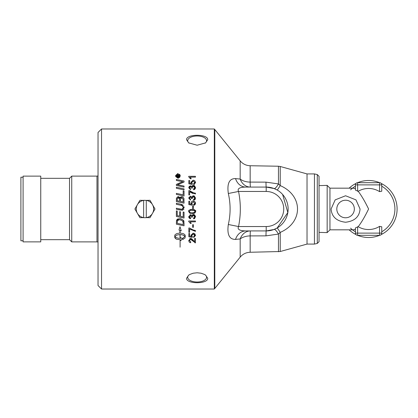 <?xml version="1.0" encoding="UTF-8"?>
<svg xmlns="http://www.w3.org/2000/svg" width="418" height="418" viewBox="0 0 418 418"><rect width="100%" height="100%" fill="white"/><g stroke="black" fill="none" stroke-linecap="round" stroke-linejoin="round"><path stroke-width="0.63" d="M190.681 177.77L191.198 178.784L190.404 178.784L189.364 177.316M190.404 178.784L188.727 176.851L188.727 176.323L195.441 176.323L195.441 177.143L190.211 177.143L191.198 178.784M182.232 239.174L180.696 240.575L180.696 239.833L176.506 239.195L174.771 237.643L174.761 235.303L175.262 234.519L176.84 233.573L179.912 233.051L179.912 230.402L178.988 230.067L180.001 226.734L181.25 230.888L180.095 230.47L180.095 233.051L183.168 233.573L184.746 234.519L185.31 235.715L185.033 238.041L182.979 239.394L182.979 237.92L185.096 236.442L183.857 235.36L181.752 234.676L180.095 234.524L180.095 238.27L179.912 234.524L176.777 235.073L174.912 236.436L175.879 237.393L178.037 238.192L180.696 238.354L180.696 237.617L181.292 238.025M182.206 238.563L182.603 238.772L180.696 240.575M179.912 234.524L176.777 235.073L174.912 236.436M185.096 236.442L183.23 235.073L180.095 234.524L180.095 238.27M180.696 237.617L182.603 238.772M185.31 235.715L185.033 238.041L182.979 239.394M180.696 239.833L176.506 239.195L175.372 238.49L174.698 237.189M181.25 230.888L180.095 230.47L180.095 233.051M179.912 230.402L178.988 230.067M180.095 239.974L180.095 247.179M183.063 222.125L182.117 220.552L179.458 219.675L177.363 220.835L177.237 223.348L183.168 224.591L183.141 222.721M177.237 221.948L177.363 220.835M184.035 222.658L184.04 225.793L176.37 224.194L176.49 220.605L179.505 218.635L181.14 218.896M183.22 220.302L184.04 223.029M176.584 220.312L176.741 219.972M176.976 219.633L177.676 219.058M177.843 218.969L178.319 218.792M183.168 223.374L183.016 221.911M179.505 218.635C182.723 219.471 184.197 220.516 183.92 221.765M184.04 225.793L176.37 224.194M182.572 210.249L176.37 209.246L176.37 208.216L181.955 209.319L183.324 207.61L182.269 205.724M180.555 210.118L176.37 209.246M176.37 208.216L181.955 209.319M183.915 208.995L183.429 209.747M184.16 207.312L181.94 210.338M181.642 204.418L183.324 205.353M184.108 206.879L184.15 207.14M183.314 207.788L183.324 207.61C182.295 205.51 181.386 204.705 180.592 205.196L176.37 204.313L176.37 203.284L180.874 204.224L184.171 207.558M182.87 208.922L183.194 208.378M176.37 203.284L180.874 204.224M182.258 205.719L181.187 205.332M184.04 218.06L176.37 216.461L176.37 210.886L177.237 211.064L177.237 215.615L179.63 216.122L179.63 211.66L180.503 211.837L180.503 216.299L183.168 216.858L183.168 212.004L184.04 212.182L184.04 218.06L176.37 216.461M184.04 196.011L176.37 194.407L176.37 193.382L183.168 194.804L183.168 190.854L184.04 191.031L184.04 196.011M176.37 193.382L183.168 194.804M183.168 190.854L184.04 191.031M179.641 199.308L179.583 198.712M179.484 198.31L179.003 197.63M178.705 197.489L177.906 197.474M177.237 200.718L179.651 201.23L179.651 199.59L178.251 197.421L177.237 199.005L177.237 200.718L179.651 201.23M177.274 198.331L177.242 198.863M183.168 200.144L183.121 199.177L181.621 197.683L180.519 199.37L180.519 201.408L183.168 201.962L183.042 198.811M181.621 197.683L181.031 197.829M180.9 197.923L180.592 198.524M182.363 197.892L182.008 197.74M179.636 197.129L180.043 197.881L181.616 196.638L182.4 196.789M183.805 198.163L184.024 199.02M180.362 197.244L180.623 196.972M180.519 201.408L183.168 201.962M181.616 196.638L183.147 197.244L183.962 198.639L184.04 203.164L176.37 201.56L176.422 198.116L178.193 196.46L180.043 197.881M178.653 184.965L184.04 186.073L184.04 187.076L176.37 185.472L176.37 184.385L180.21 182.703M176.37 184.385L182.07 181.992M182.703 181.804L181.752 181.569M181.464 182.201L182.875 181.752L176.37 180.456L176.37 179.458L184.04 181.051L184.04 182.081L177.399 184.766L178.376 184.913M177.399 184.766L184.04 186.073M176.37 179.458L184.04 181.051M176.37 187.259L184.04 188.863L184.04 189.887L176.37 188.283L176.37 187.259L184.04 188.863M192.04 236.348L192.374 236.651L192.275 237.419L188.837 236.771L188.837 233.448L189.626 233.448L189.626 236.113L191.418 236.478L191 235.214L193.168 233.134L194.741 233.662L195.551 235.418L193.686 237.565L193.612 236.708L194.83 235.047M193.686 237.565L193.612 236.708L194.877 235.423L193.241 234.002L191.726 235.433L191.841 236.018M194.595 234.587L193.602 234.033M192.562 234.122L192.149 234.378M191.998 234.55L191.726 235.402M191.726 235.433L192.374 236.651L192.275 237.419L188.837 236.771M191.418 236.478L191 235.214L193.168 233.134L194.741 233.662L195.551 235.418M191.815 238.871L194.647 241.724L194.647 238.448L195.441 238.448L195.441 242.868L190.561 239.305L189.824 239.571M189.218 242.064L188.727 240.543L190.582 238.459L191.554 238.709M189.777 238.636L190.096 238.516M189.406 240.47L190.744 241.87L190.66 242.717L189.876 242.529M189.683 239.713L189.458 240.157M191.481 239.634L190.561 239.305L189.406 240.564L190.744 241.87L190.66 242.717L189.255 242.1L188.727 240.543M195.441 242.868L194.866 242.769M190.582 238.459L194.647 241.724M193.429 227.277L192.604 227.277L192.604 224.748L193.429 224.748L193.429 227.277M192.076 229.654L195.441 230.537L195.441 231.384L189.631 229.043L189.631 232.319L188.837 232.319L188.837 227.988L189.474 227.988L193.602 230.224L195.441 230.537M194.736 214.941L195.551 216.743L193.665 218.87L193.56 218.05L194.673 217.428M193.665 218.87L193.56 218.05L194.872 216.738L194.772 216.205M194.861 216.921L193.477 215.364L192.552 215.725M194.762 216.179L194.464 215.756M192.51 215.766L192.249 216.205M192.186 216.493L192.27 217.25L191.548 217.161L190.446 215.667L189.401 216.759L189.485 217.229M193.477 215.364L192.175 216.676L192.27 217.25L191.559 217.031M191.13 215.902L190.838 215.73M189.401 216.67L190.608 217.971L190.462 218.792L189.187 218.112M188.858 217.553L188.732 216.597M190.608 217.971L190.462 218.792L188.727 216.775L190.462 214.821L191.622 215.406M189.971 214.894L190.368 214.821M190.023 215.745L189.735 215.928M192.829 214.586L193.461 214.491L195.551 216.743L195.519 217.167M194.856 218.374L194.276 218.729M190.462 214.821L191.815 215.74L193.461 214.491L194.26 214.648M190.404 223.442L188.727 221.514L188.727 220.981L195.441 220.981L195.441 221.801L190.211 221.801L191.198 223.442L190.404 223.442L188.727 221.514M190.775 222.58L191.198 223.442M195.467 202.563L195.551 203.226L193.686 205.379L193.612 204.517L194.26 204.308M194.286 204.297L194.783 203.733M193.612 204.517L194.877 203.232L193.241 201.816L191.726 203.242L191.862 203.874M193.424 201.821L191.726 203.242L192.374 204.459L192.275 205.233L188.837 204.585L188.837 201.262L189.626 201.262L189.626 203.927L191.418 204.287L191 203.023L191.58 201.57L192.667 200.99L193.769 201.011M193.168 200.943L194.741 201.476L195.551 203.226L195.044 204.721L193.686 205.379M194.015 201.079L194.443 201.267M192.39 201.063L192.761 200.974M189.626 203.927L191.418 204.287L191 203.023M194.26 213.358L192.144 213.682C190.665 214.026 189.532 213.3 188.727 211.503L188.737 211.262M195.399 212.318L195.054 212.846M188.727 211.503C188.016 210.588 189.155 209.862 192.144 209.324L194.396 209.711L195.159 210.291L195.551 211.503L194.861 213.018L192.144 213.682M190.368 209.528L192.087 209.324M194.119 210.437L190.472 210.332L189.542 210.98L189.432 211.774M194.798 211.91L194.798 211.1L194.333 210.557L192.144 210.17M189.725 212.281L190.467 212.663M189.406 211.419L189.882 212.412L192.144 212.835L194.333 212.454L194.877 211.503M192.144 209.324C195.258 210.04 196.397 210.766 195.551 211.503M189.474 190.608L193.602 192.839L195.441 193.158L195.441 194.004L189.631 191.663L189.631 194.934L188.837 194.934L188.837 190.608L189.474 190.608L190.681 191.517M193.085 193.565L190.488 192.317M194.751 193.085L195.081 193.126M192.604 206.058L193.429 206.058L193.429 208.587L192.604 208.587L192.604 206.058M194.443 184.401L193.686 184.604L193.612 183.742L194.877 182.457L193.241 181.041L192.175 181.391M194.866 182.635L193.241 181.041L191.726 182.467L192.374 183.685L192.275 184.458L188.837 183.81L188.837 180.487L189.626 180.487L189.626 183.152L191.418 183.512L191.01 182.044M193.612 183.742L194.877 182.457M192.019 181.553L191.81 181.934M189.626 183.152L191.418 183.512L191 182.248L193.168 180.168L194.741 180.701L195.483 183.068M194.741 180.701L195.551 182.452L193.686 184.604M195.399 198.911L195.06 199.48M194.851 199.689L193.665 200.18L193.56 199.36L194.872 198.048L194.804 197.599M193.863 195.838L194.182 195.927M194.25 195.953L195.551 198.054L193.665 200.18M189.401 198.022L190.608 199.276L190.462 200.097L188.737 197.881L190.462 196.126L191.815 197.05L191.899 196.784M192.724 195.932L193.273 195.807M192.186 197.803L192.27 198.56L191.548 198.472L190.446 196.972L189.401 198.069L189.485 198.54M190.446 196.972L189.913 197.108M189.647 197.338L189.469 197.646M191.548 198.106L191.423 197.646M192.494 197.097L192.28 197.437M193.868 196.721L193.477 196.674L192.175 197.986L192.27 198.56M190.462 200.097L188.727 198.085L190.462 196.126M191.815 197.05L193.461 195.802L195.551 198.054M194.872 198.048L193.477 196.674M175.654 175.487L177.744 173.601M175.67 176.412L175.617 175.905L177.927 173.595L180.242 175.905L179.536 177.577M179.494 174.201L179.902 174.703M180.168 175.325L180.242 175.905L177.927 178.22L175.691 176.506M178.596 178.12L177.927 178.22L175.617 175.905M177.932 177.765L179.792 175.905L177.932 174.045L176.072 175.905L177.932 177.765L178.543 177.66M178.946 177.467L179.27 177.206M179.463 176.96L179.761 175.555M179.792 175.905L177.932 174.045L177.342 174.139M176.898 174.358L176.072 175.905M176.14 176.406L176.255 176.715M176.354 176.898L176.767 177.363M177.028 177.53L177.451 177.702M191.449 186.13L191.815 186.663L193.461 185.414L194.49 185.691L195.551 187.666L195.405 188.518M194.913 189.249L193.665 189.793L193.56 188.973L194.872 187.661L193.477 186.287L192.175 187.593L192.27 188.173L191.548 188.084L190.446 186.585L189.944 186.705M189.401 187.635L190.608 188.889L190.462 189.709L188.727 187.698L190.462 185.738L191.815 186.663L192.322 185.791M192.719 185.55L192.991 185.461M190.462 189.709L188.727 187.698L189.396 186.13M191.063 186.768L190.446 186.585L189.401 187.682L189.495 188.168M189.605 186.998L189.411 187.483M192.515 186.684L192.254 187.123M192.191 187.4L192.27 188.173M194.861 187.844L193.477 186.287M193.461 185.414L195.551 187.666L193.665 189.793M177.974 175.273L178.094 175.623L179.17 174.813L179.17 175.429L178.162 176.323L179.17 176.453L179.17 176.955L176.709 176.955L176.793 175.325M176.709 176.453L176.715 175.664L177.582 174.985M176.715 175.664L177.404 174.959L178.094 175.623M178.371 175.283L179.17 174.813M178.773 175.638L178.162 176.323M177.77 176.25L177.436 175.492L177.101 176.453L177.77 176.453L177.436 175.492L177.154 175.675M214.319 128.974L214.319 289.026L214.795 288.472L214.795 129.528L214.319 128.974L101.543 128.974L101.543 289.026L214.319 289.026M207.73 278.304C208.065 284.183 186.214 284.183 186.548 278.304L188.675 275.122L189.793 274.443L193.2 273.215L197.139 272.782L201.074 273.215L204.486 274.443L205.599 275.122L207.73 278.304M207.73 139.696L205.599 142.878L197.139 145.218L188.675 142.878L186.548 139.696C186.214 133.817 208.065 133.817 207.73 139.696M319.044 232.371L327.158 232.627L327.158 185.373L319.044 185.629M345.576 222.24C354.605 221.185 359.433 216.77 360.055 209L355.958 199.867L345.571 195.765L335.184 199.867L331.093 209C331.709 216.775 336.537 221.19 345.576 222.24M354.344 209A8.773 8.773 0 0 1 345.576 217.773A8.773 8.773 0 0 1 336.803 209A8.773 8.773 0 0 1 345.576 200.227A8.773 8.773 0 0 1 354.344 209M355.441 229.21L353.487 229.827L329.954 229.827L327.158 232.627M355.441 227.894L358.195 226.713A20.539 20.539 0 0 0 379.56 226.368L381.754 226.781L381.754 233.119A2.195 2.195 0 0 1 379.56 235.313L379.56 233.119L357.636 233.119L357.636 235.313A28.502 28.502 0 0 0 379.56 235.313L357.636 235.313A2.195 2.195 0 0 1 355.441 233.119L355.441 227.894M358.195 191.287L355.441 190.106L355.441 184.881A2.195 2.195 0 0 1 357.636 182.687L379.56 182.687A28.502 28.502 0 0 0 357.636 182.687L357.636 184.881L379.56 184.881L379.56 182.687A2.195 2.195 0 0 1 381.754 184.881L381.754 191.219L379.56 191.632A20.539 20.539 0 0 0 358.195 191.287C361.45 195.525 364.919 201.429 368.598 209C364.919 216.571 361.45 222.475 358.195 226.713M355.441 188.79L353.487 188.173L329.954 188.173L329.954 229.827M350.577 228.171A26.313 26.313 0 0 0 355.441 231.786A26.313 26.313 0 0 1 352.52 229.827A26.313 26.313 0 0 0 355.441 231.786M381.754 231.786A26.313 26.313 0 0 0 381.754 186.214A26.313 26.313 0 0 1 381.754 231.786A26.313 26.313 0 0 0 381.754 186.214M355.441 186.214A26.313 26.313 0 0 0 352.52 188.173A26.313 26.313 0 0 1 355.441 186.214A26.313 26.313 0 0 0 350.577 189.829M349.14 229.827A28.502 28.502 0 0 0 355.984 234.561M381.211 234.561A28.502 28.502 0 0 0 381.211 183.439M355.984 183.439A28.502 28.502 0 0 0 349.14 188.173M358.08 182.687L368.556 182.687M379.11 235.313L358.08 235.313M137.417 213.352L134.904 209L137.417 204.648A8.705 8.705 0 0 0 143.64 217.606L139.931 217.705L137.417 213.352M152.492 213.352L149.978 217.705L146.269 217.606A8.705 8.705 0 0 0 152.492 204.648L155.005 209L152.492 213.352M137.417 204.648L139.931 200.295L143.64 200.394A8.705 8.705 0 0 0 137.417 204.648M146.269 200.394L149.978 200.295L152.492 204.648A8.705 8.705 0 0 0 146.269 200.394L143.64 200.295L143.64 217.705L146.269 217.705L146.269 200.394M189.093 274.845A9.426 4.713 180 0 0 187.708 277.301A9.426 4.713 180 0 0 197.139 282.014A9.426 4.713 180 0 0 206.565 277.301A9.426 4.713 180 0 0 205.186 274.845M205.186 143.155A9.426 4.713 0 0 0 206.565 140.699A9.426 4.713 0 0 0 197.139 135.986A9.426 4.713 0 0 0 187.708 140.699A9.426 4.713 0 0 0 189.093 143.155M319.044 209L319.044 241.677L317.293 243.433L317.288 174.567L319.044 176.323L319.044 209M101.543 128.974L98.037 132.48L98.037 285.52L101.543 289.026M228.327 224.497C226.917 234.529 229.32 239.498 235.527 239.409L240.172 238.934A13.157 8.182 180 0 1 250.163 235.904A13.157 0.293 90 0 1 250.392 230.924A13.157 11.108 -90 0 0 240.172 238.934L240.172 257.138C242.785 254.039 246.113 252.415 250.163 252.263L250.163 235.904L265.973 235.862L278.466 234.07L280.222 232.408C303.269 222.36 303.285 195.666 280.222 185.592L278.466 183.93L265.973 182.138L250.163 182.096A13.157 8.182 0 0 1 240.172 179.066A13.157 11.108 -90 0 0 250.392 187.076A13.157 0.293 90 0 1 250.163 182.096L250.163 165.737C246.113 165.585 242.785 163.96 240.172 160.862L240.172 179.066L235.527 178.59A13.157 10.936 -90 0 0 245.753 187.076C239.551 187.186 237.147 188.649 238.547 191.46L228.327 193.503C230.684 203.832 230.684 214.162 228.327 224.497L238.547 226.54C240.909 214.847 240.909 203.153 238.547 191.46L266.203 191.46L266.203 187.076A13.157 0.293 90 0 1 265.973 182.138M266.203 191.46A17.54 17.54 0 0 1 283.744 209A17.54 17.54 0 0 1 266.203 226.54L238.547 226.54C237.142 229.341 239.54 230.804 245.753 230.924A13.157 10.936 -90 0 0 235.527 239.409M235.527 178.59C229.325 178.476 226.927 183.445 228.327 193.503M282.61 194.454L287.84 212.558L277.16 227.993L274.009 229.487L266.203 230.924A21.924 21.924 0 0 0 288.127 209A21.924 21.924 0 0 0 266.203 187.076L274.009 188.513A13.157 3.041 110.9 0 0 278.466 183.93L278.466 166.228L250.163 165.737M274.009 188.513L277.16 190.007A13.157 0.549 120 0 0 280.222 185.592L280.222 166.484L278.466 166.228M277.16 227.993A13.157 0.549 -120 0 1 280.222 232.408L280.222 251.516L250.163 252.263M274.009 229.487A13.157 3.041 -110.9 0 1 278.466 234.07L278.466 251.772M245.753 230.924L266.203 230.924A13.157 0.293 -90 0 0 265.973 235.862M266.203 187.076L245.753 187.076M314.44 244.081L314.44 173.919L307.031 173.919L307.031 244.081L314.44 244.081L317.293 243.433M23.095 240.794L20.9 240.794L20.9 177.206L23.095 177.206M23.095 176.13L23.095 241.87L40.745 241.87L40.745 176.13L23.095 176.13M98.037 175.952L96.981 176.114L96.981 241.886L98.037 242.048M40.745 178.324L69.529 178.324L71.744 176.114L71.744 241.886L96.981 241.886M71.744 176.114L96.981 176.114M69.529 178.324L69.529 239.676L71.744 241.886M379.56 182.687A2.195 2.195 0 0 1 381.754 184.881L379.56 184.881L379.56 191.632M357.636 191.287L357.636 184.881L355.441 184.881A2.195 2.195 0 0 1 357.636 182.687M357.636 235.313A2.195 2.195 0 0 1 355.441 233.119L357.636 233.119L357.636 226.713M379.56 226.368L379.56 233.119L381.754 233.119A2.195 2.195 0 0 1 379.56 235.313M266.203 226.54L266.203 230.924M329.954 188.173L327.158 185.373M240.172 160.862L214.795 129.528M240.172 257.138L214.795 288.472M307.031 173.919L280.222 166.484M307.031 244.081L280.222 251.516M314.44 173.919L317.293 174.567M40.745 239.676L69.529 239.676"/></g></svg>
